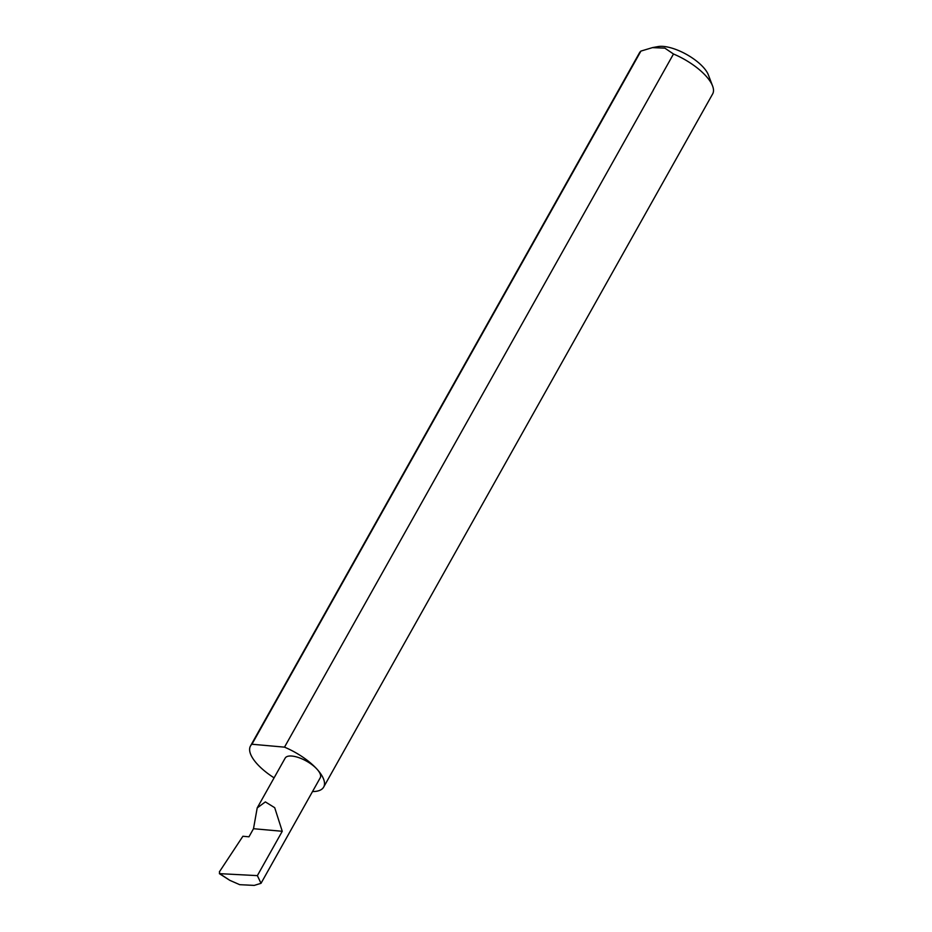 <?xml version="1.0" encoding="UTF-8"?>
<svg xmlns="http://www.w3.org/2000/svg" width="932" height="932" viewBox="0 0 932 932"><rect width="100%" height="100%" fill="white"/><g stroke="black" fill="none" stroke-linecap="round" stroke-linejoin="round"><path stroke-width="1.4" d="M229.796 880.332L219.358 873.634L257.372 875.626L261.018 883.315L254.226 885.4L239.734 884.689L229.796 880.332L219.894 873.785L219.358 871.909L242.891 836.26L248.96 836.808L253.504 828.711L257.197 807.939L265.352 801.904L274.707 807.694L282.256 831.286L253.504 828.711M261.018 883.315L320.235 777.801A20.108 7.829 -150.7 0 0 317.066 769.25A41.963 16.333 29.3 0 1 323.66 787.109A41.963 16.333 29.3 0 1 312.511 791.559M257.372 875.626L282.256 831.286M712.596 86.012L708.367 74.898A31.898 12.407 -150.7 0 0 703.392 67.36A31.898 12.407 -150.7 0 0 657.945 46.6L652.412 47.625L664.842 48.126L673.487 53.998A41.963 16.333 29.3 0 1 706.048 76.098A41.963 16.333 29.3 0 1 712.596 86.012A41.963 16.333 29.3 0 1 712.642 93.946L323.66 787.109M274.09 777.836A41.963 16.333 29.3 0 1 257.069 763.879A41.963 16.333 29.3 0 1 250.463 746.031A41.963 16.333 29.3 0 1 251.943 744.237L640.925 51.085L652.412 47.637M250.463 746.031L639.445 52.868A41.963 16.333 29.3 0 1 640.925 51.085M673.487 53.998L284.505 747.149A41.963 16.333 29.3 0 1 317.066 769.25A20.108 7.829 -150.7 0 0 298.892 757.669A20.108 7.829 -150.7 0 0 285.157 758.124L257.197 807.939M284.505 747.149L251.943 744.237"/></g></svg>
